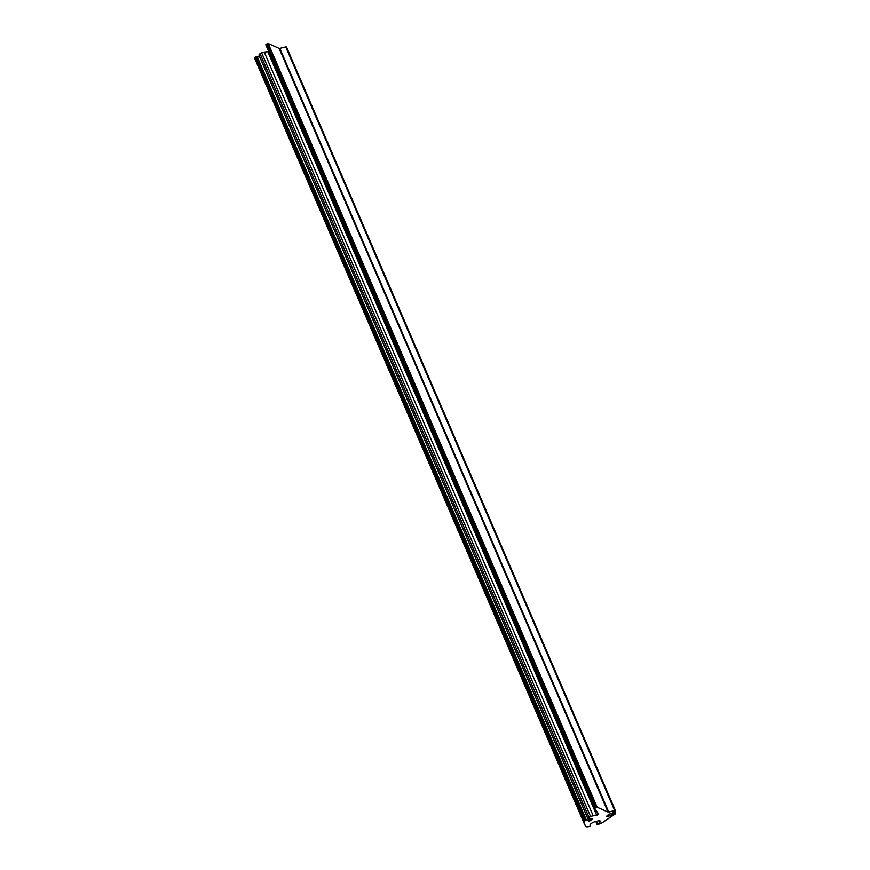 <?xml version="1.0" encoding="UTF-8"?>
<svg xmlns="http://www.w3.org/2000/svg" width="870" height="870" viewBox="0 0 870 870"><rect width="100%" height="100%" fill="white"/><g stroke="black" fill="none" stroke-linecap="round" stroke-linejoin="round"><path stroke-width="1.3" d="M589.643 826.424L590.36 825.489A4.372 1.359 -23.3 0 1 591.132 823.586A4.372 1.359 -23.3 0 1 595.548 821.541L597.81 820.997A4.372 1.359 -23.3 0 1 600.093 822.019A4.372 1.359 -23.3 0 1 597.907 823.672L597.494 824.532A6.558 2.034 156.7 0 0 603.508 821.911L615.481 813.602L607.858 816.538L606.444 816.56L606.89 815.984A4.372 1.359 -23.3 0 1 612.143 813.145L614.318 812.308L615.362 810.96L614.677 810.655L608.054 812.101L597.135 807.229L596.07 807.48L594.71 808.469L598.614 814.505L590.534 816.451L587.913 818.659L589.512 818.594A4.372 1.359 -23.3 0 1 591.796 819.616L589.338 820.986L586.5 820.334L583.792 821.226L583.389 821.867L585.543 826.228A6.558 2.034 156.7 0 0 589.327 826.5A6.558 2.034 -23.3 0 1 585.543 826.228L254.518 57.975L583.433 821.693M615.112 814.081L603.508 821.911A6.558 2.034 -23.3 0 1 597.494 824.532L597.907 823.672A4.372 1.359 156.7 0 0 600.093 822.019L599.571 820.812L600.093 822.019A4.372 1.359 156.7 0 0 600.343 821.204A4.372 1.359 156.7 0 0 597.81 820.997L595.548 821.541A4.372 1.359 156.7 0 0 590.045 825.206A4.372 1.359 156.7 0 0 590.36 825.489L590.056 824.782M256.628 62.509A6.558 2.034 156.7 0 0 257.237 62.955A6.558 2.034 -23.3 0 1 256.628 62.509L583.531 821.563L256.628 62.509M258.575 63.064A6.558 2.034 156.7 0 0 259.869 62.901A6.558 2.034 -23.3 0 1 258.575 63.064M583.792 821.226L254.888 57.496L583.792 821.226L584.847 820.66L255.932 56.931L254.888 57.496L255.932 56.931L584.847 820.66M586.086 820.356L257.172 56.637L586.086 820.356L257.172 56.637L586.5 820.334L588.925 821.019L588.011 818.898L589.338 820.986L588.424 818.855M259.891 57.257L257.585 56.604L259.891 57.257M590.306 820.758L589.381 818.616L590.306 820.758L591.35 820.192L590.589 818.409M591.274 818.398L591.796 819.616A4.372 1.359 156.7 0 0 592.046 818.79A4.372 1.359 156.7 0 0 589.512 818.594L587.87 818.822L259.01 54.93L587.913 818.659L588.957 817.311L260.043 53.581L259.01 54.93L260.043 53.581L588.957 817.311L590.534 816.451L261.62 52.733L260.043 53.581L261.62 52.733L590.534 816.451L593.177 815.821L264.262 52.102L261.62 52.733L264.262 52.102L593.177 815.821L596.766 815.407L267.851 51.678L264.262 52.102L268.678 51.45L267.851 51.678L596.766 815.407L598.69 814.255L594.699 808.447L595.178 807.958L266.263 44.239L265.785 44.729L594.688 808.437L265.785 44.729L266.263 44.239L595.178 807.958M598.201 813.548L598.614 814.505L598.201 813.548M595.819 807.61L269.787 50.558L595.819 807.61L269.776 50.536L267.634 47.415L269.765 50.514M596.07 807.48L267.155 43.761L596.07 807.48L597.135 807.229L268.221 43.5L267.155 43.761L268.221 43.5L597.135 807.229L608.054 812.101L279.15 48.383L268.221 43.5L279.15 48.383L608.054 812.101L608.728 812.08L279.814 48.361L279.15 48.383L279.814 48.361L608.728 812.08L614.677 810.655L285.762 46.926L279.814 48.361L285.762 46.926L614.677 810.655L615.438 810.709L613.274 812.874M286.447 47.23L285.762 46.926L286.447 47.23M612.143 813.145A4.372 1.359 156.7 0 0 606.89 815.984M607.39 815.462L608.413 816.332L607.88 815.081L608.413 816.332L613.23 813.907L612.839 812.982L613.785 813.7L613.415 812.841M614.47 812.112L615.481 813.602M615.373 813.363L614.709 811.808M614.34 812.286L614.84 813.439M614.535 813.515L614.1 812.515L614.535 813.515M597.19 824.608L595.841 821.476L597.19 824.608M597.907 823.672L596.853 821.226L597.907 823.672M255.932 56.931L257.172 56.637M266.263 44.239L267.155 43.761M258.955 55.093L587.87 818.822M286.524 46.991L615.438 810.709M614.785 811.71L615.525 813.439"/></g></svg>
